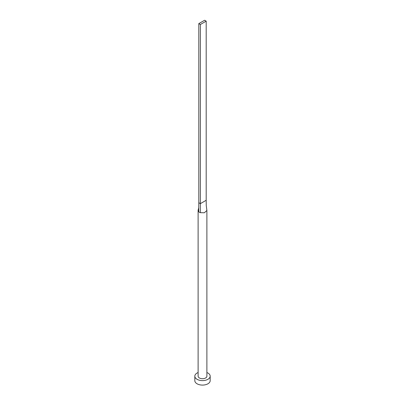 <?xml version="1.0" encoding="UTF-8"?>
<svg xmlns="http://www.w3.org/2000/svg" width="405" height="405" viewBox="0 0 405 405"><rect width="100%" height="100%" fill="white"/><g stroke="black" fill="none" stroke-linecap="round" stroke-linejoin="round"><path stroke-width="0.61" d="M198.177 210.038A4.389 2.531 0 0 0 198.166 210.068A4.389 2.531 0 0 0 198.111 210.473A4.389 2.531 0 0 0 198.703 211.744A4.389 2.531 0 0 0 199.397 212.266A4.389 2.531 0 0 0 200.303 212.665L204.348 212.772L206.889 210.473L206.251 205.482L206.185 200.283L200.369 203.644L200.303 212.665M198.111 210.473L198.111 376.174A4.389 2.531 0 0 0 199.397 377.966A4.389 2.531 0 0 0 204.181 378.518A4.389 2.531 0 0 0 206.889 376.174L206.889 210.473M198.111 372.539A7.68 4.435 0 0 0 194.82 376.174A7.68 4.435 0 0 0 197.068 379.313A7.68 4.435 0 0 0 205.436 380.27A7.68 4.435 0 0 0 210.18 376.174A7.68 4.435 0 0 0 207.932 373.04A7.68 4.435 0 0 0 206.889 372.539M194.82 376.174L194.82 380.654A7.68 4.435 0 0 0 197.068 383.788A7.68 4.435 0 0 0 205.436 384.75A7.68 4.435 0 0 0 210.18 380.654L210.18 376.174M198.703 211.744L198.815 202.748L200.369 203.644L200.369 24.502L206.185 21.146L206.185 200.283M206.185 21.146L204.631 20.25L198.815 23.606L198.815 202.748M198.815 23.606L200.369 24.502M198.166 210.068L198.764 207.674"/></g></svg>
